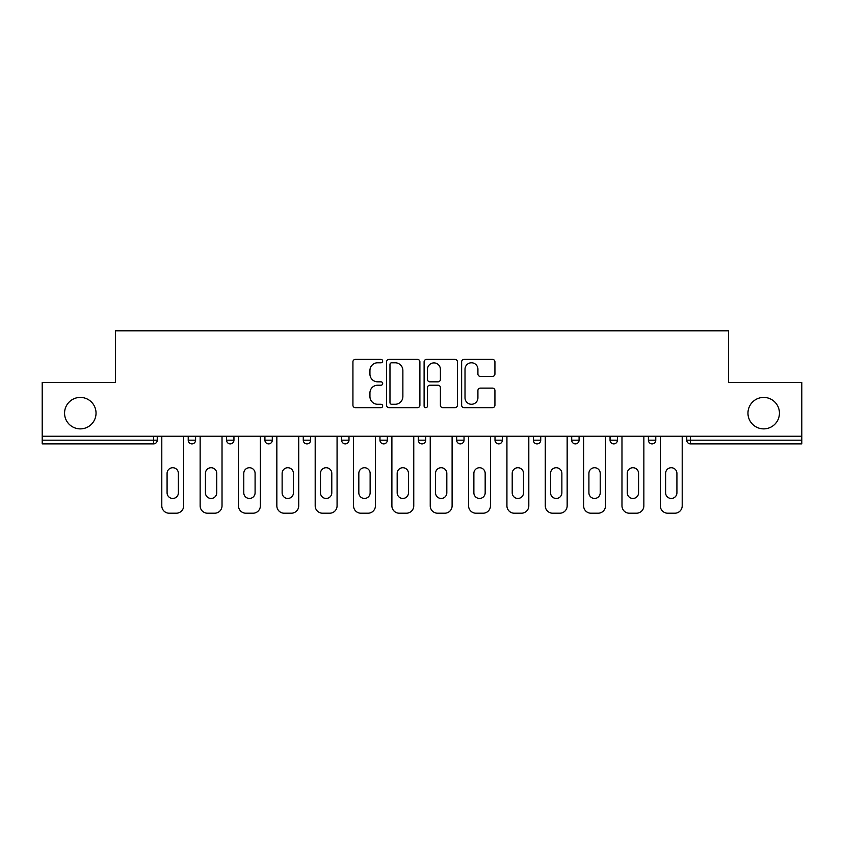 <?xml version="1.0" encoding="UTF-8"?>
<svg xmlns="http://www.w3.org/2000/svg" width="844" height="844" viewBox="0 0 844 844"><rect width="100%" height="100%" fill="white"/><g stroke="black" fill="none" stroke-linecap="round" stroke-linejoin="round"><path stroke-width="1.27" d="M96.037 413.149A15.73 15.73 0 0 1 80.307 428.879A15.73 15.73 0 0 1 64.566 413.149A15.73 15.73 0 0 1 80.307 397.418A15.73 15.73 0 0 1 96.037 413.149M779.434 413.149A15.73 15.73 0 0 1 763.693 428.879A15.73 15.73 0 0 1 747.963 413.149A15.73 15.73 0 0 1 763.693 397.418A15.73 15.73 0 0 1 779.434 413.149M382.67 361.084A1.688 1.688 0 0 0 380.982 359.396L355.345 359.396A2.416 2.416 0 0 0 352.929 361.812L352.929 405.247A2.416 2.416 0 0 0 355.345 407.663L380.982 407.663A1.688 1.688 0 0 0 382.67 405.964A1.688 1.688 0 0 0 380.982 404.276L377.658 404.276A7.723 7.723 0 0 1 369.936 396.553L369.936 392.935A7.723 7.723 0 0 1 377.658 385.212L380.982 385.212A1.688 1.688 0 0 0 382.67 383.524A1.688 1.688 0 0 0 380.982 381.836L377.658 381.836A7.723 7.723 0 0 1 369.936 374.114L369.936 370.495A7.723 7.723 0 0 1 377.658 362.772L380.982 362.772A1.688 1.688 0 0 0 382.67 361.084M492.516 376.413A2.416 2.416 0 0 0 494.932 373.998L494.932 361.812A2.416 2.416 0 0 0 492.516 359.396L464.042 359.396A2.416 2.416 0 0 0 461.636 361.812L461.636 405.247A2.416 2.416 0 0 0 464.042 407.663L492.516 407.663A2.416 2.416 0 0 0 494.932 405.247L494.932 390.529A2.416 2.416 0 0 0 492.516 388.113L480.331 388.113A2.416 2.416 0 0 0 477.915 390.529L477.915 397.83A6.457 6.457 0 0 1 471.469 404.276A6.457 6.457 0 0 1 465.012 397.83L465.012 369.229A6.457 6.457 0 0 1 471.469 362.772A6.457 6.457 0 0 1 477.915 369.229L477.915 373.998A2.416 2.416 0 0 0 480.331 376.413L492.516 376.413M42.2 436.253L42.2 382.427L115.459 382.427L115.459 330.795L728.541 330.795L728.541 382.427L801.8 382.427L801.8 436.253L42.2 436.253L42.2 440.188L153.555 440.188L153.555 436.253M419.89 361.812A2.416 2.416 0 0 0 417.474 359.396L389 359.396A2.416 2.416 0 0 0 386.594 361.812L386.594 405.247A2.416 2.416 0 0 0 389 407.663L417.474 407.663A2.416 2.416 0 0 0 419.89 405.247L419.89 361.812M426.526 359.396L455 359.396A2.416 2.416 0 0 1 457.406 361.812L457.406 405.247A2.416 2.416 0 0 1 455 407.663L442.815 407.663A2.416 2.416 0 0 1 440.399 405.247L440.399 387.628A2.416 2.416 0 0 0 437.983 385.212L429.902 385.212A2.416 2.416 0 0 0 427.486 387.628L427.486 405.964A1.688 1.688 0 0 1 425.798 407.663A1.688 1.688 0 0 1 424.11 405.964L424.11 361.812A2.416 2.416 0 0 1 426.526 359.396M153.555 443.881A3.692 3.692 0 0 0 157.248 440.188L153.555 440.188L153.555 443.881A3.692 3.692 0 0 0 157.248 440.188L157.248 436.253L157.248 440.188A3.692 3.692 0 0 1 153.555 443.881L42.2 443.881L42.2 440.188M801.8 436.253L801.8 443.881L690.445 443.881A3.692 3.692 0 0 1 686.752 440.188L686.752 436.253M188.223 436.253L188.223 440.188L188.223 436.253M191.904 443.881A3.692 3.692 0 0 1 188.223 440.188A3.692 3.692 0 0 0 191.904 443.881A3.692 3.692 0 0 0 195.597 440.188L195.597 436.253L195.597 440.188A3.692 3.692 0 0 1 191.904 443.881A3.692 3.692 0 0 1 188.223 440.188L195.597 440.188A3.692 3.692 0 0 1 191.904 443.881M226.572 436.253L226.572 440.188L226.572 436.253M233.946 436.253L233.946 440.188L233.946 436.253M264.921 440.188A3.692 3.692 0 0 0 268.603 443.881A3.692 3.692 0 0 0 272.296 440.188A3.692 3.692 0 0 1 268.603 443.881A3.692 3.692 0 0 0 272.296 440.188L272.296 436.253L272.296 440.188L264.921 440.188A3.692 3.692 0 0 0 268.603 443.881A3.692 3.692 0 0 1 264.921 440.188L264.921 436.253M310.645 436.253L310.645 440.188L303.27 440.188A3.692 3.692 0 0 0 306.952 443.881A3.692 3.692 0 0 1 303.27 440.188L303.27 436.253M341.62 436.253L341.62 440.188L341.62 436.253M348.994 436.253L348.994 440.188L348.994 436.253M379.969 436.253L379.969 440.188L379.969 436.253M387.343 436.253L387.343 440.188L387.343 436.253M418.307 436.253L418.307 440.188L418.307 436.253M425.692 436.253L425.692 440.188L425.692 436.253M456.657 436.253L456.657 440.188L456.657 436.253M464.031 436.253L464.031 440.188A3.692 3.692 0 0 1 460.349 443.881A3.692 3.692 0 0 1 456.657 440.188L464.031 440.188A3.692 3.692 0 0 1 460.349 443.881M495.006 436.253L495.006 440.188L495.006 436.253M502.38 436.253L502.38 440.188L502.38 436.253M533.355 436.253L533.355 440.188L533.355 436.253M540.73 436.253L540.73 440.188L540.73 436.253M571.704 436.253L571.704 440.188L571.704 436.253M579.079 436.253L579.079 440.188A3.692 3.692 0 0 1 575.397 443.881A3.692 3.692 0 0 1 571.704 440.188A3.692 3.692 0 0 0 575.397 443.881A3.692 3.692 0 0 0 579.079 440.188A3.692 3.692 0 0 1 575.397 443.881A3.692 3.692 0 0 1 571.704 440.188L579.079 440.188M613.746 443.881A3.692 3.692 0 0 0 617.428 440.188L617.428 436.253L617.428 440.188A3.692 3.692 0 0 1 613.746 443.881A3.692 3.692 0 0 1 610.054 440.188L610.054 436.253M648.403 436.253L648.403 440.188L648.403 436.253M655.777 436.253L655.777 440.188A3.692 3.692 0 0 1 652.096 443.881A3.692 3.692 0 0 1 648.403 440.188A3.692 3.692 0 0 0 652.096 443.881A3.692 3.692 0 0 1 648.403 440.188L655.777 440.188A3.692 3.692 0 0 1 652.096 443.881M230.254 443.881A3.692 3.692 0 0 1 226.572 440.188A3.692 3.692 0 0 0 230.254 443.881A3.692 3.692 0 0 0 233.946 440.188A3.692 3.692 0 0 1 230.254 443.881A3.692 3.692 0 0 1 226.572 440.188L233.946 440.188A3.692 3.692 0 0 1 230.254 443.881M310.645 440.188A3.692 3.692 0 0 1 306.952 443.881A3.692 3.692 0 0 0 310.645 440.188A3.692 3.692 0 0 1 306.952 443.881A3.692 3.692 0 0 1 303.27 440.188M345.301 443.881A3.692 3.692 0 0 1 341.62 440.188A3.692 3.692 0 0 0 345.301 443.881A3.692 3.692 0 0 0 348.994 440.188A3.692 3.692 0 0 1 345.301 443.881A3.692 3.692 0 0 1 341.62 440.188L348.994 440.188A3.692 3.692 0 0 1 345.301 443.881M383.651 443.881A3.692 3.692 0 0 1 379.969 440.188A3.692 3.692 0 0 0 383.651 443.881A3.692 3.692 0 0 0 387.343 440.188A3.692 3.692 0 0 1 383.651 443.881A3.692 3.692 0 0 1 379.969 440.188L387.343 440.188M422 443.881A3.692 3.692 0 0 1 418.307 440.188A3.692 3.692 0 0 0 422 443.881A3.692 3.692 0 0 0 425.692 440.188A3.692 3.692 0 0 1 422 443.881A3.692 3.692 0 0 1 418.307 440.188L425.692 440.188M498.698 443.881A3.692 3.692 0 0 1 495.006 440.188L502.38 440.188A3.692 3.692 0 0 1 498.698 443.881A3.692 3.692 0 0 0 502.38 440.188M537.048 443.881A3.692 3.692 0 0 1 533.355 440.188A3.692 3.692 0 0 0 537.048 443.881A3.692 3.692 0 0 0 540.73 440.188A3.692 3.692 0 0 1 537.048 443.881A3.692 3.692 0 0 1 533.355 440.188L540.73 440.188A3.692 3.692 0 0 1 537.048 443.881M391.658 362.772A1.688 1.688 0 0 0 389.97 364.471L389.97 402.588A1.688 1.688 0 0 0 391.658 404.276L395.161 404.276A7.723 7.723 0 0 0 402.873 396.553L402.873 370.495A7.723 7.723 0 0 0 395.161 362.772L391.658 362.772M440.399 369.356A6.457 6.457 0 0 0 433.943 362.899A6.457 6.457 0 0 0 427.486 369.356L427.486 379.431A2.416 2.416 0 0 0 429.902 381.836L437.983 381.836A2.416 2.416 0 0 0 440.399 379.431L440.399 369.356M178.39 473.378A5.655 5.655 0 0 0 172.735 467.724A5.655 5.655 0 0 0 167.08 473.378A5.655 5.655 0 0 1 172.735 467.724A5.655 5.655 0 0 1 178.39 473.378L178.39 492.801A5.655 5.655 0 0 1 172.735 498.456A5.655 5.655 0 0 1 167.08 492.801A5.655 5.655 0 0 0 172.735 498.456A5.655 5.655 0 0 0 178.39 492.801M161.795 436.253L161.795 505.83L161.795 436.253M169.169 513.205L176.301 513.205L169.169 513.205A7.374 7.374 0 0 1 161.795 505.83M183.675 436.253L183.675 505.83L183.675 436.253M167.08 492.801L167.08 473.378M176.301 513.205A7.374 7.374 0 0 0 183.675 505.83M216.739 473.378A5.655 5.655 0 0 0 211.084 467.724A5.655 5.655 0 0 0 205.43 473.378A5.655 5.655 0 0 1 211.084 467.724A5.655 5.655 0 0 1 216.739 473.378L216.739 492.801A5.655 5.655 0 0 1 211.084 498.456A5.655 5.655 0 0 1 205.43 492.801A5.655 5.655 0 0 0 211.084 498.456A5.655 5.655 0 0 0 216.739 492.801M200.144 436.253L200.144 505.83L200.144 436.253M207.518 513.205L214.65 513.205L207.518 513.205A7.374 7.374 0 0 1 200.144 505.83M222.025 436.253L222.025 505.83L222.025 436.253M255.088 473.378A5.655 5.655 0 0 0 249.434 467.724A5.655 5.655 0 0 0 243.779 473.378A5.655 5.655 0 0 1 249.434 467.724A5.655 5.655 0 0 1 255.088 473.378L255.088 492.801A5.655 5.655 0 0 1 249.434 498.456A5.655 5.655 0 0 1 243.779 492.801A5.655 5.655 0 0 0 249.434 498.456A5.655 5.655 0 0 0 255.088 492.801M238.493 436.253L238.493 505.83L238.493 436.253M245.868 513.205L253 513.205L245.868 513.205A7.374 7.374 0 0 1 238.493 505.83M260.374 436.253L260.374 505.83L260.374 436.253M293.438 473.378A5.655 5.655 0 0 0 287.783 467.724A5.655 5.655 0 0 0 282.128 473.378A5.655 5.655 0 0 1 287.783 467.724A5.655 5.655 0 0 1 293.438 473.378L293.438 492.801A5.655 5.655 0 0 1 287.783 498.456A5.655 5.655 0 0 1 282.128 492.801A5.655 5.655 0 0 0 287.783 498.456A5.655 5.655 0 0 0 293.438 492.801M276.843 436.253L276.843 505.83L276.843 436.253M284.217 513.205L291.349 513.205L284.217 513.205A7.374 7.374 0 0 1 276.843 505.83M298.723 436.253L298.723 505.83L298.723 436.253M331.787 473.378A5.655 5.655 0 0 0 326.132 467.724A5.655 5.655 0 0 0 320.477 473.378A5.655 5.655 0 0 1 326.132 467.724A5.655 5.655 0 0 1 331.787 473.378L331.787 492.801A5.655 5.655 0 0 1 326.132 498.456A5.655 5.655 0 0 1 320.477 492.801A5.655 5.655 0 0 0 326.132 498.456A5.655 5.655 0 0 0 331.787 492.801M315.192 436.253L315.192 505.83L315.192 436.253M322.566 513.205L329.688 513.205L322.566 513.205A7.374 7.374 0 0 1 315.192 505.83M337.072 436.253L337.072 505.83L337.072 436.253M370.126 473.378A5.655 5.655 0 0 0 364.481 467.724A5.655 5.655 0 0 0 358.827 473.378A5.655 5.655 0 0 1 364.481 467.724A5.655 5.655 0 0 1 370.126 473.378L370.126 492.801A5.655 5.655 0 0 1 364.481 498.456A5.655 5.655 0 0 1 358.827 492.801A5.655 5.655 0 0 0 364.481 498.456A5.655 5.655 0 0 0 370.126 492.801M353.541 436.253L353.541 505.83L353.541 436.253M360.916 513.205L368.037 513.205L360.916 513.205A7.374 7.374 0 0 1 353.541 505.83M375.411 436.253L375.411 505.83L375.411 436.253M205.43 492.801L205.43 473.378M214.65 513.205A7.374 7.374 0 0 0 222.025 505.83M243.779 492.801L243.779 473.378M253 513.205A7.374 7.374 0 0 0 260.374 505.83M282.128 492.801L282.128 473.378M291.349 513.205A7.374 7.374 0 0 0 298.723 505.83M320.477 492.801L320.477 473.378M329.688 513.205A7.374 7.374 0 0 0 337.072 505.83M358.827 492.801L358.827 473.378M368.037 513.205A7.374 7.374 0 0 0 375.411 505.83M408.475 473.378A5.655 5.655 0 0 0 402.831 467.724A5.655 5.655 0 0 0 397.176 473.378A5.655 5.655 0 0 1 402.831 467.724A5.655 5.655 0 0 1 408.475 473.378L408.475 492.801A5.655 5.655 0 0 1 402.831 498.456A5.655 5.655 0 0 1 397.176 492.801A5.655 5.655 0 0 0 402.831 498.456A5.655 5.655 0 0 0 408.475 492.801M391.89 436.253L391.89 505.83L391.89 436.253M399.265 513.205L406.386 513.205L399.265 513.205A7.374 7.374 0 0 1 391.89 505.83M413.76 436.253L413.76 505.83L413.76 436.253M397.176 492.801L397.176 473.378M406.386 513.205A7.374 7.374 0 0 0 413.76 505.83M446.824 473.378A5.655 5.655 0 0 0 441.169 467.724A5.655 5.655 0 0 0 435.525 473.378A5.655 5.655 0 0 1 441.169 467.724A5.655 5.655 0 0 1 446.824 473.378L446.824 492.801A5.655 5.655 0 0 1 441.169 498.456A5.655 5.655 0 0 1 435.525 492.801A5.655 5.655 0 0 0 441.169 498.456A5.655 5.655 0 0 0 446.824 492.801M430.24 436.253L430.24 505.83L430.24 436.253M437.614 513.205L444.735 513.205L437.614 513.205A7.374 7.374 0 0 1 430.24 505.83M452.11 436.253L452.11 505.83L452.11 436.253M435.525 492.801L435.525 473.378M444.735 513.205A7.374 7.374 0 0 0 452.11 505.83M485.173 473.378A5.655 5.655 0 0 0 479.519 467.724A5.655 5.655 0 0 0 473.874 473.378A5.655 5.655 0 0 1 479.519 467.724A5.655 5.655 0 0 1 485.173 473.378L485.173 492.801A5.655 5.655 0 0 1 479.519 498.456A5.655 5.655 0 0 1 473.874 492.801A5.655 5.655 0 0 0 479.519 498.456A5.655 5.655 0 0 0 485.173 492.801M468.589 436.253L468.589 505.83L468.589 436.253M475.963 513.205L483.084 513.205L475.963 513.205A7.374 7.374 0 0 1 468.589 505.83M490.459 436.253L490.459 505.83L490.459 436.253M473.874 492.801L473.874 473.378M483.084 513.205A7.374 7.374 0 0 0 490.459 505.83M523.523 473.378A5.655 5.655 0 0 0 517.868 467.724A5.655 5.655 0 0 0 512.213 473.378A5.655 5.655 0 0 1 517.868 467.724A5.655 5.655 0 0 1 523.523 473.378L523.523 492.801A5.655 5.655 0 0 1 517.868 498.456A5.655 5.655 0 0 1 512.213 492.801A5.655 5.655 0 0 0 517.868 498.456A5.655 5.655 0 0 0 523.523 492.801M506.927 436.253L506.927 505.83L506.927 436.253M514.312 513.205L521.434 513.205L514.312 513.205A7.374 7.374 0 0 1 506.927 505.83M528.808 436.253L528.808 505.83L528.808 436.253M512.213 492.801L512.213 473.378M521.434 513.205A7.374 7.374 0 0 0 528.808 505.83M561.872 473.378A5.655 5.655 0 0 0 556.217 467.724A5.655 5.655 0 0 0 550.562 473.378A5.655 5.655 0 0 1 556.217 467.724A5.655 5.655 0 0 1 561.872 473.378L561.872 492.801A5.655 5.655 0 0 1 556.217 498.456A5.655 5.655 0 0 1 550.562 492.801A5.655 5.655 0 0 0 556.217 498.456A5.655 5.655 0 0 0 561.872 492.801M545.277 436.253L545.277 505.83L545.277 436.253M552.651 513.205L559.783 513.205L552.651 513.205A7.374 7.374 0 0 1 545.277 505.83M567.157 436.253L567.157 505.83L567.157 436.253M550.562 492.801L550.562 473.378M559.783 513.205A7.374 7.374 0 0 0 567.157 505.83M600.221 473.378A5.655 5.655 0 0 0 594.566 467.724A5.655 5.655 0 0 0 588.912 473.378A5.655 5.655 0 0 1 594.566 467.724A5.655 5.655 0 0 1 600.221 473.378L600.221 492.801A5.655 5.655 0 0 1 594.566 498.456A5.655 5.655 0 0 1 588.912 492.801A5.655 5.655 0 0 0 594.566 498.456A5.655 5.655 0 0 0 600.221 492.801M583.626 436.253L583.626 505.83L583.626 436.253M591 513.205L598.132 513.205L591 513.205A7.374 7.374 0 0 1 583.626 505.83M605.507 436.253L605.507 505.83L605.507 436.253M588.912 492.801L588.912 473.378M598.132 513.205A7.374 7.374 0 0 0 605.507 505.83M638.57 473.378A5.655 5.655 0 0 0 632.916 467.724A5.655 5.655 0 0 0 627.261 473.378A5.655 5.655 0 0 1 632.916 467.724A5.655 5.655 0 0 1 638.57 473.378L638.57 492.801A5.655 5.655 0 0 1 632.916 498.456A5.655 5.655 0 0 1 627.261 492.801A5.655 5.655 0 0 0 632.916 498.456A5.655 5.655 0 0 0 638.57 492.801M621.975 436.253L621.975 505.83L621.975 436.253M629.35 513.205L636.481 513.205L629.35 513.205A7.374 7.374 0 0 1 621.975 505.83M643.856 436.253L643.856 505.83L643.856 436.253M627.261 492.801L627.261 473.378M636.481 513.205A7.374 7.374 0 0 0 643.856 505.83M676.92 473.378A5.655 5.655 0 0 0 671.265 467.724A5.655 5.655 0 0 0 665.61 473.378A5.655 5.655 0 0 1 671.265 467.724A5.655 5.655 0 0 1 676.92 473.378L676.92 492.801A5.655 5.655 0 0 1 671.265 498.456A5.655 5.655 0 0 1 665.61 492.801A5.655 5.655 0 0 0 671.265 498.456A5.655 5.655 0 0 0 676.92 492.801M660.324 436.253L660.324 505.83L660.324 436.253M667.699 513.205L674.831 513.205L667.699 513.205A7.374 7.374 0 0 1 660.324 505.83M682.205 436.253L682.205 505.83L682.205 436.253M665.61 492.801L665.61 473.378M674.831 513.205A7.374 7.374 0 0 0 682.205 505.83M690.445 436.253L690.445 440.188L801.8 440.188M686.752 440.188L690.445 440.188L690.445 443.881M617.428 440.188L610.054 440.188"/></g></svg>
